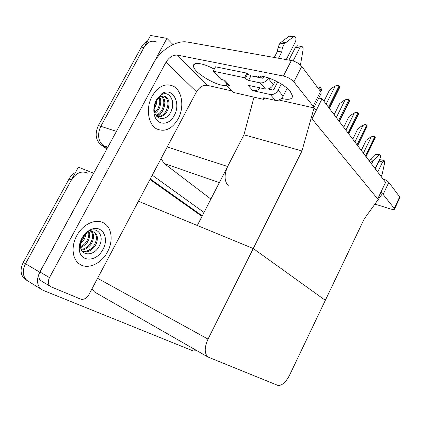 <?xml version="1.0" encoding="UTF-8"?>
<svg xmlns="http://www.w3.org/2000/svg" width="421" height="421" viewBox="0 0 421 421"><rect width="100%" height="100%" fill="white"/><g stroke="black" fill="none" stroke-linecap="round" stroke-linejoin="round"><path stroke-width="0.63" d="M301.973 150.939L314.034 107.934L316.134 110.581L311.993 118.854L377.69 198.954L385.583 182.398L322.049 98.772L311.993 118.854L377.69 198.954L380.942 192.134L382.3 193.844L364.186 218.988L325.328 300.326L253.253 248.522L208.032 339.1C204.369 347.362 204.311 353.319 207.863 356.976L277.639 385.31C281.638 385.994 285.606 382.642 289.532 375.258L325.328 300.326L253.253 248.522L301.973 150.939L243.938 134.799L227.64 166.49C224.025 174.852 224.246 181.262 228.308 185.724M115.622 132.878L166.927 38.369L150.586 35.464L100.808 126.3L143.95 47.573C147.424 41.974 151.539 40.069 156.307 41.858M166.927 38.369L172.999 44.573M106.86 148.987L100.803 144.698L103.203 145.54C98.009 140.803 97.214 134.394 100.808 126.3C97.214 134.394 98.009 140.803 103.203 145.54L107.197 148.371L103.203 145.54L107.85 147.171M202.254 215.852L150.26 178.946L202.254 215.852M204.001 212.452L152.255 175.183M161.038 158.628L164.169 163.49L210.884 199.065M322.049 98.772L318.744 98.067M138.43 201.254L253.253 248.522L197.296 225.488L243.938 134.799L254.01 97.167M314.034 107.934L278.955 99.998M196.97 350.73L193.155 350.925L43.184 290.369L41.169 289.211C36.806 285.128 36.343 279.455 39.774 272.192L93.599 173.215L78.406 167.179L25.497 263.735L71.359 180.041C76.233 172.668 81.758 170.421 87.947 173.299M28.517 281.396L27.012 280.465C22.634 276.397 22.129 270.824 25.497 263.735C22.129 270.824 22.634 276.397 27.012 280.465L41.169 289.211M92.015 288.78L94.478 291.974L207.863 356.976M201.985 216.368L149.96 179.514M100.803 144.698C95.604 139.972 94.799 133.578 98.382 125.511L141.414 47.078C142.987 44.284 144.971 42.363 147.376 41.326M26.312 280.033L24.807 279.102C20.429 275.039 19.919 269.482 23.271 262.42L69.012 179.051C70.681 176.078 72.859 173.857 75.548 172.4M361.276 150.408L366.233 140.204L370.775 137.051L374.248 136.251L375.285 137.667L374.911 138.446M370.775 137.051L373.464 136.062L374.248 136.251M352.751 139.188L357.876 128.715L362.528 125.447L366.102 124.621L367.196 126.132L366.765 127.01M362.528 125.447L365.302 124.437L366.102 124.621M343.72 127.295L349.014 116.543L353.787 113.154L357.466 112.296L358.624 113.907L358.139 114.901M353.787 113.154L356.65 112.118L357.466 112.296M334.132 114.675L339.61 103.624L344.515 100.103L348.299 99.214L349.53 100.94L348.977 102.05M344.515 100.103L347.467 99.04L348.299 99.214M323.933 101.251L329.617 89.884L334.648 86.221L338.552 85.3L339.858 87.152L339.237 88.399M334.648 86.221L337.7 85.131L338.552 85.3M318.402 88.599L320.497 87.715L321.823 89.494L321.207 90.747M318.06 88.136L319.697 87.552L320.497 87.715M255.5 76.785C260.536 72.991 283.628 82.69 290.316 91.531L292.548 96.072C292.274 99.34 288.548 100.13 281.375 98.44M107.555 251.769C113.254 241.354 112.044 228.387 104.592 223.562C96.862 217.883 83.079 223.577 76.775 235.713C70.96 246.159 72.228 259.047 79.259 263.862C87.431 270.14 101.466 263.783 107.555 251.769C101.466 263.783 87.431 270.14 79.259 263.862C72.228 259.047 70.96 246.159 76.775 235.713C83.079 223.577 96.862 217.883 104.592 223.562C112.044 228.387 113.254 241.354 107.555 251.769M178.13 118.906C184.577 107.36 182.261 90.515 173.152 86.11C165.29 82.895 158.285 86.231 152.155 96.12C145.534 107.813 148.066 124.542 156.67 128.9C164.9 132.357 172.052 129.026 178.13 118.906C172.052 129.026 164.9 132.357 156.67 128.9C148.066 124.542 145.534 107.813 152.155 96.12C158.285 86.231 165.29 82.895 173.152 86.11C182.261 90.515 184.577 107.36 178.13 118.906M256.173 76.922L256.452 76.38M80.627 299.099L51.146 286.864L40.721 280.591C38.49 278.518 38.243 275.65 39.974 271.992L153.47 63.271C160.49 49.936 176.383 39.863 187.587 42.084L291.369 60.519C295.747 61.55 299.205 63.513 301.746 66.407L293.858 81.906C291.264 79.085 287.785 77.127 283.422 76.027L177.473 55.125L207.427 85.363C203.08 84.916 199.433 87.052 196.481 91.789L88.952 294.553C86.568 298.405 83.79 299.92 80.627 299.099M41.532 281.081L40.721 280.591M313.882 107.902L313.161 106.234L320.565 91.478L301.746 66.407M320.565 91.478L321.249 93.067L320.786 93.999M313.161 106.234L293.858 81.906M226.556 85.279C218.878 87.568 193.292 72.722 193.497 65.992C192.865 61.582 203.538 63.082 214.257 69.191M231.934 90.957L207.427 85.363M196.481 91.789L166.016 62.192L49.473 277.613C47.72 281.328 47.952 284.228 50.178 286.306M166.016 62.192C169.179 57.167 172.999 54.814 177.473 55.125M378.337 199.349L378.484 199.991L376.89 201.359M382.768 178.688C385.683 179.851 387.704 181.093 388.825 182.409L383.121 194.397L381.784 193.197M374.916 204.096L390.599 208.995C393.077 209.726 394.382 209.737 394.519 209.021L394.214 208.379L399.661 196.844L388.825 182.409M399.661 196.844L399.782 197.87M394.214 208.379L383.121 194.397M260.389 87.936C257.952 90.189 255.452 91.094 252.889 90.662L248.016 85.252L265.567 89.057L260.189 82.874L248.6 80.432L245.301 78.585L244.538 77.732L246.922 73.149L215.526 66.792L213.194 71.191L220.962 79.385L224.719 80.201L229.729 85.516L227.419 84.089M270.324 94.536C273.518 94.878 276.113 93.42 278.123 90.173L283.149 96.13C281.17 99.34 278.597 100.761 275.429 100.409L270.324 94.536L252.889 90.662M278.123 90.173L281.275 84.011M293.084 60.94L299.731 47.952C300.441 46.678 301.215 46.21 302.052 46.552C302.915 47.136 303.236 48.304 303.009 50.052L300.447 65.013M267.982 88.994L272.65 89.999L273.945 89.273L277.713 81.927M288.917 60.082L295.489 47.263L299.731 47.952M260.189 82.874C263.43 83.184 266.083 81.674 268.145 78.343L273.434 84.616L275.423 80.743M286.275 59.614L295.353 41.932C296.31 39.5 296.152 37.727 294.884 36.601L293.442 36.822L284.259 43.837L279.96 43.152L281.496 41.937L285.791 42.616M273.434 84.616C271.403 87.905 268.777 89.384 265.567 89.057M226.703 83.332L225.993 84.689L233.318 92.415L263.941 99.445L264.704 97.967M229.729 85.516L225.993 84.689M264.32 76.685L263.909 77.48L262.588 78.232L250.974 75.859L247.68 74.012L246.922 73.149M268.145 78.343L268.403 77.843M278.507 58.235L281.749 51.951L277.471 51.225L278.023 47.457L279.96 43.152M278.023 47.457L282.312 48.162L284.259 43.837M282.312 48.162L281.749 51.951M274.239 57.477L277.471 51.225M244.538 77.732L213.194 71.191M263.941 99.445L262.93 98.098L264.078 97.825L275.429 100.409M283.149 96.13L287.133 88.31M294.147 36.495L290.595 35.964L289.153 36.174L281.496 41.937M301.368 46.442L297.815 45.873C296.973 45.536 296.2 46 295.489 47.263M258.494 76.048L258.394 77.375M377.732 172.063L382.568 161.98L384.241 160.659L384.61 162.932L382.221 174.147L381.131 176.536M375.264 168.816L379.005 161.027L382.568 161.98M375.111 168.616L380 158.443C380.7 156.707 380.71 155.502 380.042 154.828L378.995 155.17L372.764 161.564L369.154 160.596L370.196 159.501L373.806 160.469M371.559 163.943L372.764 161.564M379.768 154.754L376.442 153.891L375.395 154.233L370.196 159.501M383.984 160.59L380.679 159.717L379.005 161.027M156.254 100.356L157.333 98.603L160.938 95.088C169.426 89.084 176.867 103.098 170.1 113.238C165.648 121.053 155.67 120.138 154.323 110.949L154.165 109.581C153.991 106.729 154.575 104.013 155.917 101.445L159.812 96.904L156.102 100.845L153.912 109.213L154.575 104.634L156.254 100.356M156.412 99.856L161.738 93.804C172.31 86.284 181.493 103.156 174.236 115.491C168.91 126.437 155.896 125.647 154.097 113.628C153.349 108.902 154.118 104.308 156.412 99.856M157.343 116.885C159.085 117.18 160.569 117.006 161.796 116.375C164.348 114.917 166 113.402 166.753 111.833C168.232 109.486 168.968 106.56 168.963 103.05C168.895 100.419 167.763 98.272 165.569 96.614C164.722 95.941 163.306 95.877 161.327 96.414L159.575 97.283M157.165 116.722C160.527 116.828 163.38 115.101 165.716 111.544C168.995 104.818 168.595 99.751 164.527 96.351L163.922 96.067M155.923 115.201C158.259 114.37 160.159 112.77 161.617 110.413C164.522 104.808 164.532 100.103 161.653 96.293M156.254 115.686C158.407 115.58 162.353 111.828 162.638 110.697C163.943 108.76 164.679 105.997 164.848 102.408C164.311 99.072 164.532 98.703 162.243 96.135M154.002 113.028L157.554 109.292C159.822 105.239 160.317 101.361 159.043 97.661M154.975 113.338C156.775 112.007 157.97 110.755 158.564 109.571C160.701 106.592 161.59 99.593 159.733 97.183M154.218 106.955L155.649 101.971M154.139 109.081L156.291 104.292L156.701 100.161M161.327 96.414L159.812 96.904M170.926 111.744C172.552 107.923 173.026 104.219 172.357 100.63M157.391 116.738C159.933 115.033 161.859 112.702 163.174 109.739M161.338 94.441L157.333 98.603M79.616 247.322L79.616 247.074C79.643 244.133 80.406 241.249 81.911 238.412L83.069 236.518C85.016 233.776 87.284 231.85 89.884 230.734C98.724 226.566 104.876 237.702 98.625 247.153C93.667 255.968 81.358 256.347 80.443 246.648L80.343 245.143L79.627 247.048L81.995 238.475C83.705 235.492 85.726 233.539 88.068 232.618C85.605 233.839 83.611 235.813 82.095 238.549L80.343 245.143M81.827 238.349C84.142 234.197 87.173 231.266 90.915 229.556C101.945 224.282 109.671 237.76 102.945 249.369C96.514 262.778 78.811 262.315 79.28 247.958C79.306 244.706 80.158 241.507 81.827 238.349M82.384 251.405C84.826 252.068 86.9 252.011 88.605 251.237C90.857 250.569 94.72 247.022 95.299 245.459C96.63 243.496 97.33 240.917 97.414 237.733C97.24 235.507 96.383 233.787 94.841 232.56C91.694 230.992 91.489 231.418 88.068 232.618M82.184 251.153C86.91 251.963 90.962 249.9 94.336 244.975C97.283 239.36 97.125 235.06 93.867 232.092L93.62 231.929M81.169 249.406C84.953 248.9 88.068 246.785 90.515 243.049C92.973 238.607 93.257 234.797 91.373 231.624M81.416 249.932C84.216 250.727 90.626 245.88 91.468 243.533C92.562 242.028 93.267 239.686 93.583 236.507C93.351 234.023 92.815 232.397 91.978 231.613M80.448 246.685C83.09 245.506 85.184 243.659 86.737 241.149C88.51 238.154 89.141 235.218 88.636 232.334M80.574 247.474C81.679 247.59 87.11 243.564 87.679 241.622C89.284 239.786 90.383 233.755 89.378 232.034M80.721 242.107L83 239.265L84.774 234.96M80.443 243.617C82.084 242.285 83.247 240.986 83.926 239.733C84.779 238.66 85.452 236.728 85.952 233.934M90.662 229.845C87.7 231.024 85.168 233.25 83.069 236.518M227.64 166.49L167.216 146.971M116.37 131.341L98.382 125.511M219.346 182.614L164.169 163.49M39.774 272.192L23.271 262.42M208.032 339.1L97.572 278.297M141.414 47.078L143.95 47.573M69.012 179.051L71.359 180.041M365.891 156.48L375.158 137.335M365.449 155.896L374.732 136.725M363.381 153.176L371.159 137.146M357.482 145.413L367.054 125.763M357.013 144.792L366.607 125.121M354.887 141.993L362.918 125.542M348.572 133.683L358.471 113.507M348.072 133.031L357.992 112.823M345.883 130.142L354.187 113.244M339.11 121.232L349.362 100.493M338.584 120.538L348.851 99.766M336.321 117.559L344.92 100.187M329.048 107.992L339.673 86.658M328.485 107.25L339.131 85.884M326.149 104.171L335.063 86.305M320.46 91.336L321.623 89.015M319.907 90.599L321.07 88.273M283.422 76.027L291.369 60.519M39.974 271.992L49.473 277.613M248.6 80.432L250.974 75.859M245.301 78.585L247.68 74.012M263.246 98.672L263.714 97.761M289.153 36.174L293.442 36.822M375.395 154.233L378.995 155.17M24.807 279.102L27.012 280.465M366.065 156.712L375.285 137.667M357.676 145.666L367.196 126.132M348.788 133.962L358.624 113.907M339.347 121.543L349.53 100.94M329.311 108.334L339.858 87.152M320.723 91.699L321.802 89.547M313.882 107.765L321.249 93.067M193.497 65.992L194.576 63.971M394.519 209.021L399.95 197.512M262.93 98.098L263.067 97.835M227.945 84.647L223.498 79.932M261.552 78.022L259.852 76.043M160.938 95.088L161.738 93.804M154.323 110.949L154.097 113.628M165.569 96.614L164.527 96.351M89.884 230.734L90.915 229.556M79.616 247.074L79.28 247.958M94.841 232.56L93.867 232.092"/></g></svg>
